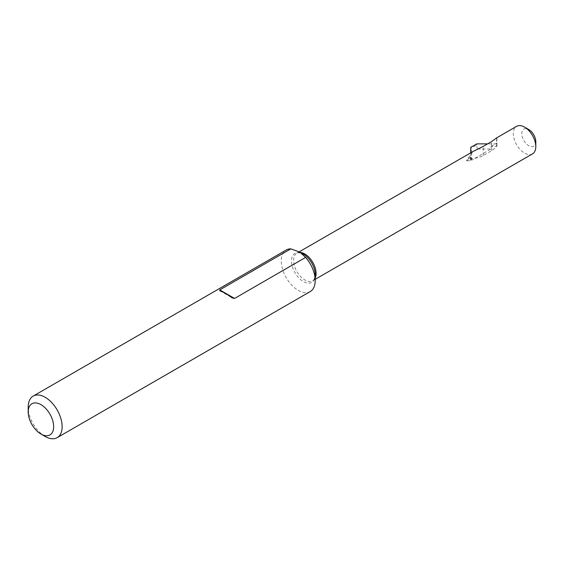 <?xml version="1.0" encoding="UTF-8"?>
<svg xmlns="http://www.w3.org/2000/svg" width="564" height="564" viewBox="0 0 564 564"><rect width="100%" height="100%" fill="white"/><g stroke="black" fill="none" stroke-linecap="round" stroke-linejoin="round"><path stroke-width="0.42" stroke-dasharray="2.82 2.11" d="M470.707 152.837L470.7 156.884L468.409 158.491L469.192 160.86L471.123 159.464L471.13 157.969L471.56 160.261L491.018 149.023L491.082 146.45L496.863 146.457L496.891 143.883L487.599 143.876M471.56 160.261L471.574 152.308L477.285 149.016L491.018 149.023M471.574 152.308L470.721 147.373M477.285 149.016L476.622 145.004L470.912 148.297M476.813 143.869L476.622 145.004M496.891 143.883A17.999 10.392 180 0 1 491.646 150.658L483.228 155.516A17.999 10.392 180 0 1 468.409 158.491M496.863 146.457A17.999 10.392 0 0 0 496.919 145.639A17.999 10.392 0 0 0 496.475 143.341L496.757 137.806M472.829 151.617L466.52 160.634L471.13 157.969M466.52 160.634A17.999 10.392 0 0 0 469.192 160.86M491.082 146.45L496.475 143.341M310.228 291.56A23.998 13.853 60 0 1 286.23 277.707A23.998 13.853 60 0 1 286.23 249.993M45.169 436.473A23.998 13.853 60 0 1 28.2 407.081M532.508 153.873A15.898 9.179 60 0 1 516.61 144.694A15.898 9.179 60 0 1 516.61 126.336M535.8 141.698A9.898 5.718 60 0 1 528.799 145.738A9.898 5.718 60 0 1 521.799 133.619A9.898 5.718 60 0 1 528.799 129.572M471.123 159.464L470.7 156.884M470.778 159.943L470.348 157.37M491.646 150.658L491.646 141.536M483.228 155.516L483.228 146.4M315.198 277.981A15.898 9.179 60 0 1 312.78 280.731C313.669 281.443 315.762 275.331 315.198 274.682A16.779 9.687 60 0 1 303.333 281.528A16.779 9.687 60 0 1 291.468 260.977A16.779 9.687 60 0 1 303.333 254.131C303.051 253.321 296.706 252.073 296.883 253.194A15.898 9.179 60 0 1 300.478 252.482M315.198 279.342L312.78 280.731A15.898 9.179 60 0 1 304.835 279.948A15.898 9.179 60 0 1 294.443 265.933A15.898 9.179 60 0 1 296.883 253.194L299.287 251.805M496.919 145.639L496.919 137.905M219.833 290.749L231.931 297.729"/><path stroke-width="0.85" d="M487.599 143.876L476.813 143.869L470.721 147.373L470.707 152.837M524.555 127.126A15.898 9.179 60 0 1 535.8 146.598L535.8 141.698A9.898 5.718 60 0 0 528.799 129.572L524.555 127.126A15.898 9.179 60 0 0 516.61 126.336L496.757 137.799L491.646 141.536L483.228 146.4L472.829 151.617L299.287 251.805M234.568 298.441L232.241 297.912L225.473 293.188L219.692 290.671L219.77 289.896L290.834 248.872L299.921 252.164L305.625 257.41L234.568 298.441L225.494 293.202M305.625 257.41A23.998 13.853 60 0 1 315.198 280.576A23.998 13.853 60 0 1 310.228 291.56L57.168 437.664A23.998 13.853 60 0 1 45.169 436.473L40.925 434.026A17.999 10.392 60 0 1 28.2 411.981A17.999 10.392 60 0 1 40.925 404.635A17.999 10.392 60 0 1 53.658 426.673A17.999 10.392 60 0 1 40.925 434.026M28.2 411.981L28.2 407.081A23.998 13.853 60 0 1 33.17 396.097L286.23 249.993A23.998 13.853 60 0 1 290.834 248.872M33.17 396.097A23.998 13.853 60 0 1 51.662 402.527A23.998 13.853 60 0 1 62.139 426.673A23.998 13.853 60 0 1 57.168 437.664M315.198 280.576L315.198 274.682A16.779 9.687 60 0 0 303.333 254.131L299.921 252.164M535.8 146.598A15.898 9.179 60 0 1 532.508 153.873L315.198 279.342M219.77 289.896L225.445 293.174M300.478 252.482A15.898 9.179 60 0 1 316.073 273.455A15.898 9.179 60 0 1 315.198 277.981"/></g></svg>
